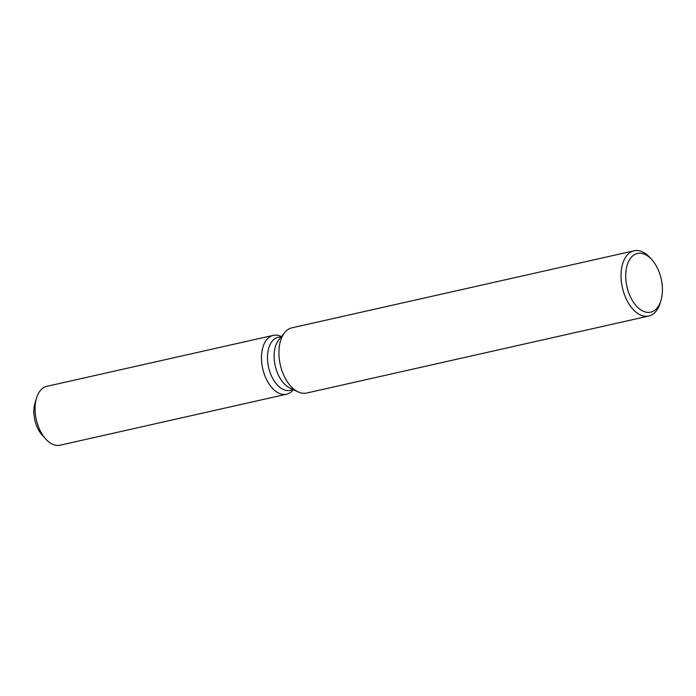 <?xml version="1.0" encoding="UTF-8"?>
<svg xmlns="http://www.w3.org/2000/svg" width="696" height="696" viewBox="0 0 696 696"><rect width="100%" height="100%" fill="white"/><g stroke="black" fill="none" stroke-linecap="round" stroke-linejoin="round"><path stroke-width="1.04" d="M43.883 436.766A23.481 13.703 -102.7 0 1 35.809 400.913M293.303 389.612L290.014 390.352A27.153 15.843 -102.7 0 1 282.637 389.195A27.153 15.843 -102.7 0 1 267.647 361.294A27.153 15.843 -102.7 0 1 278.087 337.369L281.375 336.629M278.339 392.944A30.172 17.609 -102.7 0 1 261.548 355.734A30.172 17.609 -102.7 0 1 281.01 336.412A30.172 17.609 -102.7 0 0 273.284 335.359A30.172 17.609 -102.7 0 0 261.687 361.937A30.172 17.609 -102.7 0 0 278.339 392.944A30.172 17.609 -102.7 0 0 293.06 389.969A30.172 17.609 -102.7 0 1 286.535 394.223A30.172 17.609 -102.7 0 1 278.339 392.944M660.974 300.454L660.208 303.012A33.425 19.505 -102.7 0 1 648.768 316.019L306.649 393.04A33.425 19.505 -102.7 0 1 298.097 391.874L289.71 387.916A27.153 15.843 -102.7 0 1 289.284 387.698A27.153 15.843 -102.7 0 1 275.164 365.504A27.153 15.843 -102.7 0 1 278.861 339.709L284.734 332.531A33.425 19.505 -102.7 0 1 291.963 327.816L634.082 250.795A33.425 19.505 -102.7 0 1 643.165 252.222A33.425 19.505 -102.7 0 1 649.994 257.65L651.787 259.625A30.085 17.557 -102.7 0 1 660.974 300.454A30.085 17.557 -102.7 0 1 642.504 310.886A30.085 17.557 -102.7 0 1 625.782 273.415A30.085 17.557 -102.7 0 1 645.644 254.745A30.085 17.557 -102.7 0 1 651.787 259.625M298.097 391.874A33.425 19.505 -102.7 0 1 297.566 391.613A33.425 19.505 -102.7 0 1 280.183 364.286A33.425 19.505 -102.7 0 1 284.734 332.531M648.768 316.019A33.425 19.505 -102.7 0 1 639.676 314.601A33.425 19.505 -102.7 0 1 621.232 280.244A33.425 19.505 -102.7 0 1 634.082 250.795M286.535 394.223L60.091 445.205A30.172 17.609 -102.7 0 1 51.895 443.918A30.172 17.609 -102.7 0 1 45.736 439.019A30.172 17.609 -102.7 0 1 36.514 398.077A30.172 17.609 -102.7 0 1 46.841 386.341L273.284 335.359M45.736 439.019L42.152 435.061A23.481 13.703 -102.7 0 1 34.974 403.193L36.514 398.077"/></g></svg>

